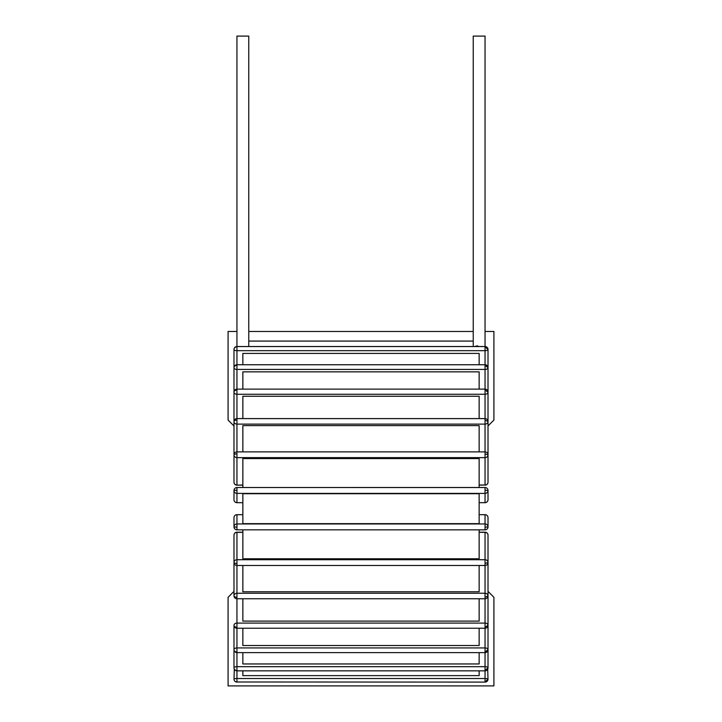 <?xml version="1.0" encoding="UTF-8"?>
<svg xmlns="http://www.w3.org/2000/svg" width="722" height="722" viewBox="0 0 722 722"><rect width="100%" height="100%" fill="white"/><g stroke="black" fill="none" stroke-linecap="round" stroke-linejoin="round"><path stroke-width="1.08" d="M242.854 670.837L242.854 675.611L479.146 675.611L479.146 670.837M236.951 331.461L228.089 331.461L228.089 420.069L233.991 425.98M488.009 425.98L493.911 420.069L493.911 331.461L485.049 331.461M473.235 331.461L248.765 331.461M473.235 341.082L248.765 341.082M233.991 591.381L228.089 597.293L228.089 685.9L493.911 685.9L493.911 597.293L488.009 591.381M234.298 669.177L233.991 679.14A2.951 2.951 0 0 0 236.951 682.091L236.951 682.028A2.951 2.888 180 0 1 233.991 679.14A2.951 0.614 180 0 1 236.951 678.527L236.951 670.576A2.951 2.698 180 0 1 233.991 667.877A2.951 2.951 0 0 0 236.951 670.837L485.049 670.837L485.049 682.091L236.951 681.983M487.702 669.177L488.009 679.14L485.049 682.028M233.991 429.382L233.991 428.706L233.991 429.382M488.009 429.382L488.009 428.706L488.009 429.382M479.146 389.122L479.146 371.848L242.854 371.848L242.854 389.122M479.146 364.745L479.146 353.41L242.854 353.41L242.854 364.745M479.146 418.598L479.146 396.261L242.854 396.261L242.854 418.598M479.146 451.882L479.146 425.601L242.854 425.601L242.854 451.882M479.146 487.512L479.146 458.56L242.854 458.56L242.854 487.512M242.854 523.649L242.854 493.713L479.146 493.713L479.146 523.649L242.854 523.649M242.854 529.849L242.854 558.801L479.146 558.801L479.146 529.849M242.854 652.616L242.854 663.96L479.146 663.96L479.146 652.616M242.854 628.239L242.854 645.522L479.146 645.522L479.146 628.239M242.854 565.488L242.854 591.769L479.146 591.769L479.146 565.488M242.854 598.764L242.854 621.101L479.146 621.101L479.146 598.764M488.009 588.656L488.009 587.988L488.009 588.656M233.991 588.656L233.991 587.988L233.991 588.656M475.645 346.208L477.811 345.883M485.049 346.786L488.009 349.484A2.951 2.951 0 0 0 485.049 346.533L485.049 350.684A2.951 1.2 0 0 0 488.009 349.484L488.009 367.697L485.049 365.305L485.049 369.438A2.951 1.733 0 0 0 488.009 367.697L488.009 392.073L485.049 390.097L485.049 394.275A2.951 2.193 0 0 0 488.009 392.073L488.009 421.549L485.049 420.069L485.049 424.112A2.951 2.554 0 0 0 488.009 421.549L488.009 454.833L485.049 453.921L485.049 457.64A2.951 2.807 0 0 0 488.009 454.833L488.009 482.215A2.951 2.807 180 0 1 485.049 485.022L479.146 485.166M479.146 485.022L485.049 485.022L485.049 457.64L236.951 457.64L236.951 453.921A2.951 0.912 180 0 0 233.991 454.833A2.951 2.807 0 0 0 236.951 457.64L236.951 485.022A2.951 2.807 180 0 1 233.991 482.215L233.991 421.549A2.951 2.554 0 0 0 236.951 424.112L236.951 420.069A2.951 1.48 180 0 0 233.991 421.549A2.951 2.951 0 0 1 236.951 418.598L236.951 390.097A2.951 1.976 180 0 0 233.991 392.073A2.951 2.193 0 0 0 236.951 394.275L485.049 394.275L485.049 420.069M236.951 453.921L236.951 424.112L485.049 424.112L485.049 453.921M236.951 627.265L236.951 598.764L485.049 598.764A2.951 2.951 0 0 0 488.009 595.812A2.951 2.554 180 0 0 485.049 593.258L485.049 670.837A2.951 2.951 0 0 0 488.009 667.877A2.951 1.2 180 0 0 485.049 666.677L236.951 666.677A2.951 1.2 180 0 0 233.991 667.877L233.991 649.665A2.951 2.951 0 0 0 236.951 652.616L236.951 652.056A2.951 2.392 180 0 1 233.991 649.665A2.951 1.733 180 0 1 236.951 647.932L236.951 627.265A2.951 1.976 180 0 1 233.991 625.288A2.951 2.951 0 0 0 236.951 628.239L485.049 628.239A2.951 2.951 0 0 0 488.009 625.288A2.951 2.193 180 0 0 485.049 623.095L236.951 623.095A2.951 2.193 180 0 0 233.991 625.288L233.991 649.665M236.951 670.576L236.951 652.616L485.049 652.616A2.951 2.951 0 0 0 488.009 649.665L488.009 595.812L485.049 597.293M236.951 598.764L236.951 597.293A2.951 1.48 180 0 1 233.991 595.812A2.951 2.951 0 0 0 236.951 598.764M488.009 595.812L488.009 562.528L485.049 563.449L485.049 593.258L236.951 593.258A2.951 2.554 180 0 0 233.991 595.812L233.991 562.528A2.951 2.951 0 0 0 236.951 565.488L236.951 563.449A2.951 0.912 180 0 1 233.991 562.528A2.951 2.807 180 0 1 236.951 559.721L236.951 532.195A2.951 2.951 0 0 0 233.991 535.146A2.951 2.807 0 0 1 236.951 532.34L242.854 532.34M488.009 625.288L485.049 627.265M236.951 597.293L236.951 565.488L485.049 565.488A2.951 2.951 0 0 0 488.009 562.528A2.951 2.807 180 0 0 485.049 559.721L485.049 563.449M485.049 532.195L485.049 532.34A2.951 2.807 0 0 1 488.009 535.146A2.951 2.951 0 0 0 485.049 532.195L479.146 532.195M485.049 670.576L488.009 667.877L488.009 649.665A2.951 1.733 180 0 0 485.049 647.932L236.951 647.932L236.951 652.056M488.009 649.665L485.049 652.056M485.049 514.678L479.146 514.678L485.049 514.696A2.951 2.933 0 0 1 488.009 517.638A2.951 2.951 0 0 0 485.049 514.678L485.049 523.964L236.951 523.964A2.951 2.933 180 0 0 233.991 526.898A2.951 2.951 0 0 0 236.951 529.849L236.951 527.204L233.991 526.898A2.951 2.933 180 0 0 236.951 529.831L485.049 529.849A2.951 2.951 0 0 0 488.009 526.898A2.951 2.933 180 0 0 485.049 523.964L485.049 529.831A2.951 2.933 180 0 0 488.009 526.898L485.049 527.204M233.991 517.638A2.951 2.933 0 0 1 236.951 514.696L236.951 514.696A2.951 2.951 0 0 0 233.991 517.638L233.991 526.898L233.991 517.638M236.951 390.097L236.951 365.305A2.951 2.392 180 0 0 233.991 367.697A2.951 1.733 0 0 0 236.951 369.438L485.049 369.438L485.049 390.097M236.951 365.305L236.951 346.786A2.951 2.698 180 0 0 233.991 349.484A2.951 1.2 0 0 0 236.951 350.684L485.049 350.684L485.049 365.305M236.951 346.786L236.951 36.1L248.765 36.1L248.765 346.533M473.235 346.533L473.235 36.1L485.049 36.1L485.049 346.533L236.951 346.533A2.951 2.951 0 0 0 233.991 349.484L233.991 451.367M488.009 490.464A2.951 2.951 0 0 0 485.049 487.512L485.049 487.512A2.951 2.933 0 0 1 488.009 490.464L485.049 490.157L485.049 493.406A2.951 2.933 0 0 0 488.009 490.464L488.009 499.732A2.951 2.933 180 0 1 485.049 502.665L479.146 502.665M485.049 502.665L485.049 493.406L236.951 493.406L236.951 490.157L233.991 490.464A2.951 2.933 0 0 0 236.951 493.406L236.951 502.665A2.951 2.933 180 0 1 233.991 499.732L233.991 490.464A2.951 2.933 0 0 1 236.951 487.531L236.951 487.531A2.951 2.951 0 0 0 233.991 490.464L233.991 499.732A2.951 2.951 0 0 0 236.951 502.683L242.854 502.665M236.951 490.157L236.951 487.512L485.049 487.531L485.049 490.157M485.049 682.091A2.951 2.951 0 0 0 488.009 679.14A2.951 0.614 180 0 0 485.049 678.527L236.951 678.527L236.951 682.028M242.854 485.022L236.951 485.166A2.951 2.951 0 0 1 233.991 482.215M479.146 532.34L485.049 532.34L485.049 559.721L236.951 559.721L236.951 563.449M485.049 529.831L236.951 529.831M236.951 527.204L236.951 514.696L242.854 514.696L236.951 514.678M236.951 420.069L236.951 418.598L485.049 418.598A2.951 2.951 0 0 1 488.009 421.549M488.009 454.833A2.951 2.951 0 0 0 485.049 451.882L236.951 451.882A2.951 2.951 0 0 0 233.991 454.833M242.854 485.166L236.951 485.166M485.049 485.166A2.951 2.951 0 0 0 488.009 482.215M488.009 562.528L488.009 535.146M233.991 535.146L233.991 562.528M242.854 532.195L236.951 532.195M488.009 526.898L488.009 517.638M488.009 367.697A2.951 2.951 0 0 0 485.049 364.745L236.951 364.745A2.951 2.951 0 0 0 233.991 367.697M485.049 487.512L236.951 487.512M488.009 499.732A2.951 2.951 0 0 1 485.049 502.683L479.146 502.683M242.854 502.683L236.951 502.683M488.009 392.073A2.951 2.951 0 0 0 485.049 389.122L236.951 389.122A2.951 2.951 0 0 0 233.991 392.073"/></g></svg>
